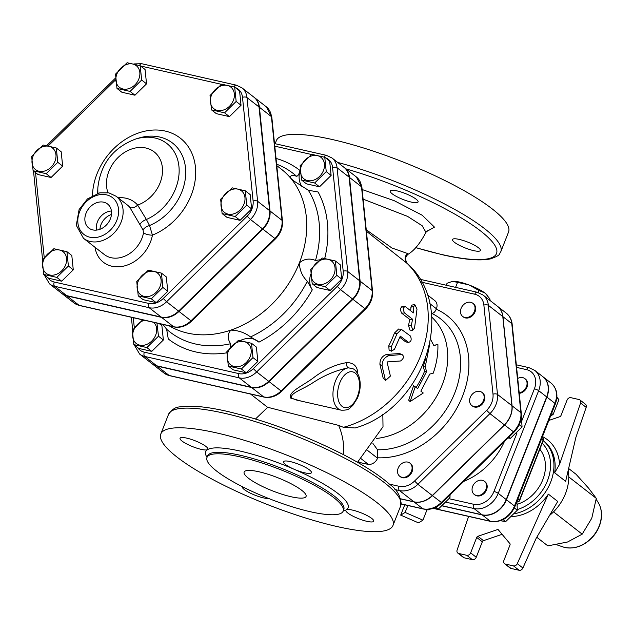 <?xml version="1.0" encoding="UTF-8"?>
<svg xmlns="http://www.w3.org/2000/svg" width="633" height="633" viewBox="0 0 633 633"><rect width="100%" height="100%" fill="white"/><g stroke="black" fill="none" stroke-linecap="round" stroke-linejoin="round"><path stroke-width="0.95" d="M56.796 277.396L43.732 274.437L42.269 260.1L53.86 248.722L66.924 251.689L68.396 266.018L56.796 277.396L61.678 281.202L48.614 278.235L43.732 274.437M55.839 274.548A13.728 10.872 -52.1 0 0 64.352 252.939A13.728 10.872 -52.1 0 0 43.63 260.005A13.728 10.872 -52.1 0 0 55.839 274.548M162.887 287.445L151.295 298.816L138.231 295.856L136.76 281.519L148.359 270.149L161.423 273.108L162.887 287.445L167.769 291.243L156.177 302.621L151.295 298.816M160.086 286.409A13.728 10.872 -52.1 0 0 147.869 271.866A13.728 10.872 -52.1 0 0 139.355 293.483A13.728 10.872 -52.1 0 0 160.086 286.409M245.303 190.818L246.767 205.155L235.175 216.533L222.112 213.574L220.64 199.237L232.24 187.859L245.303 190.818L250.185 194.624L251.649 208.961L246.767 205.155M242.732 192.068A13.728 10.872 -52.1 0 0 222.001 199.142A13.728 10.872 -52.1 0 0 234.218 213.685A13.728 10.872 -52.1 0 0 242.732 192.068M221.621 84.157L234.685 87.117L236.156 101.454L224.557 112.824L211.493 109.865L210.029 95.528L221.621 84.157M221.131 85.874A13.728 10.872 -52.1 0 0 212.617 107.491A13.728 10.872 -52.1 0 0 233.348 100.418A13.728 10.872 -52.1 0 0 221.131 85.874M115.53 74.108L127.122 62.73L140.186 65.697L141.657 80.027L130.058 91.405L116.994 88.446L115.53 74.108M116.891 74.014A13.728 10.872 -52.1 0 0 129.1 88.557A13.728 10.872 -52.1 0 0 137.614 66.948A13.728 10.872 -52.1 0 0 116.891 74.014M68.396 266.018L73.278 269.824L71.806 255.487L66.924 251.689M73.278 269.824L61.678 281.202M156.177 302.621L143.113 299.662L138.231 295.856M167.769 291.243L166.305 276.906L161.423 273.108M251.649 208.961L240.057 220.339L226.994 217.372L222.112 213.574M240.057 220.339L235.175 216.533M234.685 87.117L239.567 90.915L241.038 105.252L229.439 116.63L224.557 112.824M241.038 105.252L236.156 101.454M229.439 116.63L216.375 113.671L211.493 109.865M140.186 65.697L145.068 69.495L146.54 83.833L141.657 80.027M146.54 83.833L134.94 95.211L130.058 91.405M134.94 95.211L121.876 92.244L116.994 88.446M33.114 170.728L31.65 156.391L43.242 145.02L56.305 147.98L57.777 162.317L46.177 173.687L33.114 170.728L37.996 174.534L51.059 177.493L46.177 173.687M34.245 168.354A13.728 10.872 -52.1 0 0 54.968 161.28A13.728 10.872 -52.1 0 0 42.759 146.737A13.728 10.872 -52.1 0 0 34.245 168.354M57.777 162.317L62.659 166.115L61.187 151.785L56.305 147.98M62.659 166.115L51.059 177.493M129.749 207.268L143.034 229.945L143.517 232.809A26.618 21.087 127.9 0 1 127.502 254.885A26.618 21.087 127.9 0 1 104.279 254.506L83.453 238.285A26.618 21.087 -52.1 0 0 116.448 230.246A26.618 21.087 -52.1 0 0 116.171 196.285L127.383 205.021A26.618 21.087 127.9 0 1 129.749 207.268A6.654 4.012 139.1 0 0 137.638 205.076A33.272 26.364 -52.1 0 0 118.11 197.797M139.956 224.565A6.654 3.086 151.6 0 1 146.405 219.485L137.638 205.076A31.982 25.344 127.9 0 0 162.04 165.3A31.982 25.344 127.9 0 0 127.352 150.812A31.982 25.344 127.9 0 0 107.958 192.677M143.034 229.945A6.654 3.212 155.3 0 1 149.538 225.546L146.405 219.485A46.391 36.754 -52.1 0 0 178.791 165.166A46.391 36.754 -52.1 0 0 135.612 139.054C113.244 147.576 100.663 163.718 97.878 187.495A46.391 36.754 -52.1 0 0 97.965 193.279M143.517 232.809A6.654 2.231 -169.6 0 0 152.442 235.136L149.538 225.546A50.236 39.8 127.9 0 0 185.382 166.788A50.236 39.8 127.9 0 0 138.58 138.144L135.612 139.054M44.175 274.777L49.532 283.877L61.543 293.229A19.987 15.833 127.9 0 0 66.671 295.635L161.162 317.054L149.151 307.701A3.323 1.899 -77.2 0 1 148.747 303.429L54.248 282.009A16.656 13.198 127.9 0 1 47.649 277.483M103.67 202.188A15.239 12.074 127.9 0 1 107.958 204.332A15.239 12.074 127.9 0 1 107.737 223.457A15.239 12.074 127.9 0 1 89.237 228.355A15.239 12.074 127.9 0 1 87.03 211.137A15.239 12.074 127.9 0 1 103.67 202.188M111.487 214.452A14.535 11.513 -52.1 0 0 99.919 229.304M96.58 230.096A14.535 11.513 127.9 0 1 111.44 211.018M235.199 87.512A16.656 13.198 127.9 0 1 242.494 97.34A3.323 1.567 -5.8 0 1 246.997 97.593A19.987 15.833 -52.1 0 0 241.853 87.773L253.865 97.134A19.987 15.833 127.9 0 1 259.008 106.953L269.626 210.654A19.987 15.833 127.9 0 1 262.466 228.829L178.585 311.112A19.987 15.833 127.9 0 1 161.162 317.054M400.776 498.915L414.077 501.929A21.079 16.703 -52.1 0 0 432.458 495.655L504.525 424.965A21.079 16.703 -52.1 0 0 512.073 405.8L502.95 316.698A21.079 16.703 -52.1 0 0 497.53 306.34A21.079 16.703 -52.1 0 0 497.443 306.277M302.709 177.659A13.728 10.872 -52.1 0 0 323.431 170.586A13.728 10.872 -52.1 0 0 311.214 156.05A13.728 10.872 -52.1 0 0 302.709 177.659M61.749 293.388A19.987 15.833 -52.1 0 0 61.947 293.546A19.987 15.833 -52.1 0 0 67.066 295.943L161.565 317.37A19.987 15.833 -52.1 0 0 178.989 311.42L262.869 229.138A19.987 15.833 -52.1 0 0 270.022 210.971L259.411 107.262A19.987 15.833 -52.1 0 0 254.268 97.442A19.987 15.833 -52.1 0 0 254.062 97.292M156.952 323.075L158.479 336.194L146.88 347.572L133.816 344.605L132.352 330.276L142.639 319.831M144.633 320.282A13.728 10.872 -52.1 0 0 132.93 338.046A13.728 10.872 -52.1 0 0 149.586 342.849A13.728 10.872 -52.1 0 0 154.436 323.107A13.728 10.872 -52.1 0 0 153.7 322.339M238.443 340.317L251.507 343.284L252.978 357.613L241.379 368.992L228.315 366.032L226.851 351.695L238.443 340.317M237.953 342.042A13.728 10.872 -52.1 0 0 229.439 363.651A13.728 10.872 -52.1 0 0 250.17 356.585A13.728 10.872 -52.1 0 0 237.953 342.042M310.732 269.413L322.324 258.035L335.387 260.994L336.859 275.331L325.259 286.709L312.196 283.742L310.732 269.413M312.085 269.318A13.728 10.872 -52.1 0 0 324.302 283.861A13.728 10.872 -52.1 0 0 332.816 262.244A13.728 10.872 -52.1 0 0 312.085 269.318M301.577 180.041L300.113 165.704L311.705 154.325L324.769 157.293L326.24 171.622L314.641 183L301.577 180.041L306.459 183.839L319.523 186.806L314.641 183M159.231 323.59L161.89 325.663L163.361 340L151.762 351.37L138.698 348.411L133.816 344.605M251.507 343.284L256.389 347.082L257.853 361.419L246.261 372.797L233.197 369.83L228.315 366.032M246.261 372.797L241.379 368.992M335.387 260.994L340.269 264.8L341.733 279.137L330.141 290.507L325.259 286.709M341.733 279.137L336.859 275.331M330.141 290.507L317.078 287.548L312.196 283.742M324.769 157.293L329.651 161.091L331.122 175.428L326.24 171.622M331.122 175.428L319.523 186.806M163.361 340L158.479 336.194M151.762 351.37L146.88 347.572M257.853 361.419L252.978 357.613M301.854 186.418A21.625 17.138 127.9 0 1 300.066 170.53A106.937 84.727 -52.1 0 0 276.043 158.44M324.12 258.264A21.625 17.138 127.9 0 1 324.856 257.924A106.937 84.727 -52.1 0 0 318.106 192.005L308.318 190.24L293.649 180.864L290.689 178.174C289.922 175.428 291.884 174.787 296.568 176.259C297.866 176.148 299.037 174.233 300.066 170.53M162.974 324.436L166.629 329.231L168.283 338.971A106.937 84.727 -52.1 0 0 226.788 352.842M240.239 340.554A21.625 17.138 127.9 0 1 258.042 341.369M230.42 347.216L230.602 343.735C227.342 338.631 227.421 334.089 230.839 330.109C238.317 330.371 244.884 332.642 250.533 336.93L258.96 342.144A106.937 84.727 -52.1 0 0 312.283 289.843A21.625 17.138 127.9 0 1 310.7 274.176M276.779 165.632L281.463 169.272A96.485 76.451 127.9 0 1 290.689 178.174A96.485 76.451 127.9 0 1 299.362 262.893C304.101 258.873 309.482 258.05 315.503 260.448L319.91 259.791M312.283 289.843L307.314 281.234C302.273 276.344 299.623 270.236 299.362 262.893A96.485 76.451 127.9 0 1 230.839 330.109A96.485 76.451 127.9 0 1 187.613 333.116A96.485 76.451 127.9 0 1 169.248 325.86M324.08 258.256L324.856 257.924M325.283 157.688A16.656 13.198 127.9 0 1 332.578 167.508A3.323 1.567 -5.8 0 1 337.08 167.769A19.987 15.833 -52.1 0 0 331.937 157.949L343.948 167.31A19.987 15.833 127.9 0 1 349.092 177.129L359.71 280.83A19.987 15.833 127.9 0 1 352.557 298.998L268.677 381.288A19.987 15.833 127.9 0 1 251.254 387.23L156.755 365.811A19.987 15.833 127.9 0 1 151.627 363.405L139.616 354.053A19.987 15.833 -52.1 0 0 144.743 356.45A3.323 1.899 -77.2 0 1 144.332 352.177A16.656 13.198 127.9 0 1 137.733 347.659M421.76 282.215L474.758 294.226A17.756 14.068 127.9 0 1 483.873 305.09A3.323 1.567 -5.8 0 1 488.375 305.343A21.079 16.703 -52.1 0 0 482.955 294.986L497.364 306.214A21.079 16.703 127.9 0 1 502.792 316.571L511.915 405.674A21.079 16.703 127.9 0 1 504.366 424.838L432.299 495.536A21.079 16.703 127.9 0 1 413.919 501.803L400.744 498.82M473.175 303.571A8.316 6.591 127.9 0 1 473.508 303.808A8.316 6.591 127.9 0 1 472.669 315.456A8.316 6.591 127.9 0 1 463.285 316.927A8.316 6.591 127.9 0 1 462.976 316.666M427.291 294.78L434.871 300.683A8.316 6.591 127.9 0 1 436.414 308.754L436.248 309.173C434.895 312.243 433.249 313.58 431.302 313.185M372.948 443.527L377.505 449.762L377.545 458.205A8.316 6.591 127.9 0 1 368.319 464.337A90.669 71.838 127.9 0 1 359.528 462.343A8.316 6.591 127.9 0 1 358.096 461.671M482.299 392.674A8.316 6.591 127.9 0 1 482.631 392.903A8.316 6.591 127.9 0 1 483.541 402.295A8.316 6.591 127.9 0 1 474.536 407.035A8.316 6.591 127.9 0 1 472.408 406.03A8.316 6.591 127.9 0 1 472.091 405.769M410.231 463.364A8.316 6.591 127.9 0 1 410.564 463.601A8.316 6.591 127.9 0 1 410.651 474.212A8.316 6.591 127.9 0 1 400.341 476.728A8.316 6.591 127.9 0 1 400.032 476.467M586.174 407.367L575.832 437.585L565.641 481.349L554.658 472.796L559.596 464.29L580.572 402.999L586.174 407.367A3.323 2.635 -52.1 0 0 585.493 404.297L579.891 399.937A3.323 2.635 127.9 0 1 580.572 402.999M548.851 420.447L559.794 416.712A1.662 1.321 -52.1 0 0 560.98 415.549L567.057 400.111A3.323 2.635 127.9 0 1 570.911 397.69L579.037 399.534A3.323 2.635 127.9 0 1 579.891 399.937M539.83 449.264A34.934 27.678 127.9 0 1 542.576 480.257A34.934 27.678 127.9 0 1 517.248 504.295M549.491 515.523A43.25 34.269 -52.1 0 0 568.205 470.343M511.923 516.568A43.25 34.269 -52.1 0 0 548.344 494.128L557.728 501.431L536.104 538.438L522.898 568.007L517.288 563.647A3.323 2.635 127.9 0 1 513.505 565.902L505.379 564.058A3.323 2.635 127.9 0 1 504.525 563.663A3.323 2.635 127.9 0 1 503.908 560.434L509.984 544.997A1.662 1.321 -52.1 0 0 509.834 543.533L497.997 529.433L477.891 536.293A1.662 1.321 -52.1 0 0 476.712 537.449L482.322 541.816A1.662 1.321 127.9 0 1 483.501 540.661L502.096 534.315M464.258 557.831L458.656 553.464A3.323 2.635 127.9 0 1 457.801 553.068L463.403 557.436A3.323 2.635 -52.1 0 0 464.258 557.831L472.384 559.675A3.323 2.635 -52.1 0 0 476.238 557.254L470.635 552.886L476.712 537.449M476.238 557.254L482.322 541.816M470.635 552.886A3.323 2.635 127.9 0 1 466.782 555.307L472.384 559.675M513.505 565.902L519.107 570.27A3.323 2.635 -52.1 0 0 522.898 568.007M519.107 570.27L510.981 568.426L505.379 564.058M504.525 563.663L510.127 568.023A3.323 2.635 -52.1 0 0 510.981 568.426M458.656 553.464L466.782 555.307M457.801 553.068A3.323 2.635 127.9 0 1 457.121 550.006L468.618 516.409M548.344 494.128L517.288 563.647M536.792 537.267L547.846 545.875L567.556 541.998L582.186 534.165L591.776 518.237L596.286 498.361L588.706 488.296L576.054 474.275L568.632 468.499M568.766 476.926L596.286 498.361M553.543 511.852L582.186 534.165M472.685 486.35A8.316 6.591 127.9 0 1 484.451 481.302A8.316 6.591 127.9 0 1 484.538 491.912A8.316 6.591 127.9 0 1 474.228 494.42A8.316 6.591 127.9 0 1 472.685 486.35M484.72 481.531A8.316 6.591 127.9 0 1 485.013 481.737A8.316 6.591 127.9 0 1 485.1 492.347A8.316 6.591 127.9 0 1 474.79 494.864A8.316 6.591 127.9 0 1 474.513 494.634M500.505 520.745L505.704 521.592L517.303 510.222L516.924 501.494M503.164 519.614L505.704 521.592M514.344 507.919L517.303 510.222M517.723 378.463A8.316 6.591 127.9 0 1 524.892 378.629A8.316 6.591 127.9 0 1 526.411 386.763A8.316 6.591 127.9 0 1 519.195 392.824M525.161 378.858A8.316 6.591 127.9 0 1 525.453 379.072A8.316 6.591 127.9 0 1 526.862 387.459A8.316 6.591 127.9 0 1 519.242 393.322M550.67 415.81L553.068 414.575L558.915 399.732L556.882 397.105M551.604 413.436L553.068 414.575M556.803 398.086L558.915 399.732M442.435 505.933L482.267 514.961A20.889 16.553 -52.1 0 0 506.463 499.761L546.904 397.089A20.889 16.553 -52.1 0 0 543.027 376.825A20.889 16.553 -52.1 0 0 542.908 376.73M446.281 502.254L474.014 508.536A20.889 16.553 -52.1 0 0 498.218 493.336L538.659 390.664A20.889 16.553 -52.1 0 0 534.782 370.4L542.79 376.635A20.889 16.553 127.9 0 1 546.667 396.907L506.226 499.572A20.889 16.553 127.9 0 1 482.022 514.779L442.562 505.83M151.833 363.556A19.987 15.833 -52.1 0 0 152.031 363.714A19.987 15.833 -52.1 0 0 157.15 366.119L251.649 387.538A19.987 15.833 -52.1 0 0 269.072 381.596L352.953 299.314A19.987 15.833 -52.1 0 0 360.114 281.147L349.495 177.438A19.987 15.833 -52.1 0 0 344.352 167.618A19.987 15.833 -52.1 0 0 344.146 167.46M472.028 314.957A8.316 6.591 127.9 0 1 462.644 316.429A8.316 6.591 127.9 0 1 462.557 305.818A8.316 6.591 127.9 0 1 472.867 303.31A8.316 6.591 127.9 0 1 472.028 314.957M397.556 472.139A8.316 6.591 127.9 0 1 401.646 463.633A8.316 6.591 127.9 0 1 409.923 463.103A8.316 6.591 127.9 0 1 410.01 473.713A8.316 6.591 127.9 0 1 399.7 476.23A8.316 6.591 127.9 0 1 397.556 472.139M433.486 508.228L438.384 509.011L449.984 497.641L450.063 494.84M448.433 496.438L449.984 497.641M435.979 507.144L438.384 509.011M473.895 406.528A8.316 6.591 127.9 0 1 471.767 405.531A8.316 6.591 127.9 0 1 471.68 394.921A8.316 6.591 127.9 0 1 481.99 392.405A8.316 6.591 127.9 0 1 482.9 401.797A8.316 6.591 127.9 0 1 473.895 406.528M508.014 437.989L510.451 438.313L522.051 426.943L521.363 416.356M519.218 424.735L522.051 426.943M508.908 437.11L510.451 438.313M400.697 515.12L405.12 512.429L422.923 520.16L418.492 522.85L400.697 515.12L404.756 504.802M407.85 505.498L405.12 512.429M427.156 509.415L422.923 520.16M430.084 509.138A13.894 2.951 21.5 0 1 427.014 509.763M489.649 300.208L490.069 299.14L485.456 293.435A19.963 4.249 21.5 0 1 486.991 294.875A19.963 4.249 21.5 0 1 487.133 295.049M453.173 281.281A19.963 4.249 21.5 0 1 468.293 284.708L452.579 281.321A19.963 4.249 21.5 0 1 452.627 281.321L447.056 283.267L446.273 285.246M478.983 290.507L469.433 285.127A19.963 4.249 21.5 0 1 484.87 292.984L478.983 290.507L478.184 292.517M485.456 293.435L484.87 292.984M455.586 287.358L457.469 282.563M469.433 285.127L468.293 284.708M259.079 471.799A33.272 7.074 21.5 0 1 291.504 483.968A33.272 7.074 21.5 0 1 306.055 496.47A33.272 7.074 21.5 0 1 272.499 490.86A33.272 7.074 21.5 0 1 244.14 472.083A33.272 7.074 21.5 0 1 259.079 471.799M382.823 414.148L383.012 426.753L357.51 462.272M343.355 454.605A48.243 37.149 -109.9 0 0 343.664 449.659C343.703 441.407 342.034 433.32 338.647 425.392L343.41 427.322L355.176 427.963M366.396 231.219L407.264 263.526L405.555 259.807C405.349 257.995 406.125 256.191 407.881 254.395L407.541 253.493L391.93 248.009L366.246 229.763M431.73 317.117A72.368 57.334 127.9 0 1 440.418 389.066A72.368 57.334 127.9 0 1 376.271 438.479M433.803 345.499L437.878 344.32C438.21 353.839 436.659 363.469 433.217 373.209L429.799 374.056L420.866 391.139L423.263 393.014L410.081 401.599L415.256 386.771L417.661 388.646L426.595 371.563L425.21 366.974L429.862 343.466M410.081 401.599L408.689 400.191L413.563 385.75L415.256 386.771M416.095 387.428A72.368 57.334 -52.1 0 0 424.601 371.112L423.184 366.61A72.368 57.334 -52.1 0 0 425.598 358.531M343.41 427.322A99.816 79.085 127.9 0 0 420.755 355.485A99.816 79.085 127.9 0 0 407.264 263.526A6.654 6.552 114.7 0 1 407.541 253.493M255.495 418.983L267.712 407.288L338.647 425.392M399.51 353.546L402.018 354.504C404.313 356.426 403.814 358.587 400.507 360.984L387.016 361.926L390.403 376.097L385.505 380.544L382.063 365.882C382.142 360.715 384.429 357.297 388.915 355.627L402.018 354.504L399.51 353.546L386.557 354.425L388.915 355.627M385.505 380.544L383.139 378.028L379.919 364.347C379.919 359.291 382.134 355.983 386.557 354.425M410.69 310.787A99.816 79.085 -52.1 0 0 410.888 307.147L411.798 305.146L414.734 304.481L417.012 309.07L414.536 328.092L412.771 330.268L411.331 325.599L412.55 319.23L404.542 312.987C402.81 309.26 403.086 307.14 405.373 306.641L413.381 312.876L413.808 306.578L414.734 304.481M412.771 330.268L409.978 330.133L408.499 325.56A99.816 79.085 -52.1 0 0 409.678 319.388L401.67 313.153C399.921 309.49 400.191 307.44 402.469 307.005M405.618 341.836L408.301 342.374C411.141 341.891 411.861 339.786 410.469 336.068L401.401 329.374L397.089 333.646L391.281 346.765L391.534 351.173L394.478 349.258L400.293 336.139L408.768 342.595L405.618 341.836L399.842 337.334M391.534 351.173L389.097 350.112L388.781 345.8A99.816 79.085 -52.1 0 0 394.406 333.1L398.616 329.018L401.401 329.374M357.518 373.28L357.439 370.621C356.371 365.518 352.921 362.828 347.09 362.559C336.044 364.315 325.259 369.079 314.736 376.857C303.373 385.726 287.667 391.669 290.792 398.157L301.379 401.156M430.606 339.43L433.898 345.681L437.878 344.32M423.184 366.61L425.21 366.974M424.601 371.112L426.595 371.563M401.749 306.768L405.373 306.641M409.678 319.388L412.55 319.23M363.113 199.134L407.597 216.399L422.156 225.736L425.954 232.311L427.362 230.752M454.447 242.297A14.97 3.181 21.5 0 1 452.5 239.519A14.97 3.181 21.5 0 1 452.864 239.116A14.97 3.181 21.5 0 1 468.705 242.494A14.97 3.181 21.5 0 1 480.36 250.494A14.97 3.181 21.5 0 1 469.599 249.513A14.97 3.181 21.5 0 1 454.447 242.297M411.347 202.101A14.97 3.181 21.5 0 1 400.768 198.54A14.97 3.181 21.5 0 1 390.213 191A14.97 3.181 21.5 0 1 405.31 193.524A14.97 3.181 21.5 0 1 418.073 201.974A14.97 3.181 21.5 0 1 411.347 202.101M343.426 454.636A48.243 36.825 68.2 0 0 343.664 449.659L343.395 454.621M357.439 370.621A3.323 2.469 -7.1 0 0 356.308 371.547M296.988 400.159L291.671 398.197C289.289 393.291 303.009 389.35 312.378 383.068C324.215 375.306 336.234 370.234 348.435 367.844A3.323 2.16 89.3 0 1 347.09 362.559M348.435 367.844L352.597 368.635C354.646 369.189 356.703 371.587 358.745 375.828C361.087 382.783 360.644 390.221 357.423 398.149L352.7 405.626C349.218 408.032 350.041 410.421 341.147 410.168A21.625 12.367 102.8 0 1 333.48 388.282A21.625 12.367 102.8 0 1 348.435 367.844M216.826 432.956A124.772 26.539 21.5 0 1 338.402 478.58A124.772 26.539 21.5 0 1 392.974 525.469A124.772 26.539 21.5 0 1 267.158 504.43A124.772 26.539 21.5 0 1 160.798 434.009A124.772 26.539 21.5 0 1 216.826 432.956M343.244 510.981A76.522 16.276 -158.5 0 0 346.219 509.842A14.97 3.181 21.5 0 1 362.068 513.221A14.97 3.181 21.5 0 1 373.715 521.22A14.97 3.181 21.5 0 1 358.618 518.696A14.97 3.181 21.5 0 1 345.855 510.245A14.97 3.181 21.5 0 1 346.219 509.842A76.522 16.276 -158.5 0 0 294.131 469.267A14.97 3.181 21.5 0 1 283.568 461.726A14.97 3.181 21.5 0 1 298.673 464.25A14.97 3.181 21.5 0 1 311.436 472.701A14.97 3.181 21.5 0 1 294.131 469.267A76.522 16.276 -158.5 0 0 240.049 451.044A76.522 16.276 -158.5 0 0 207.545 449.636A14.97 3.181 21.5 0 1 191.704 446.265A14.97 3.181 21.5 0 1 180.049 438.258A14.97 3.181 21.5 0 1 195.146 440.782A14.97 3.181 21.5 0 1 207.909 449.232A14.97 3.181 21.5 0 1 207.545 449.636A76.522 16.276 -158.5 0 0 207.038 457.327M268.653 498.472A14.97 3.181 21.5 0 1 252.369 494.088A14.97 3.181 21.5 0 1 242.336 486.777A14.97 3.181 21.5 0 1 242.376 486.698M239.86 456.828A73.199 15.564 -158.5 0 0 206.991 457.453A73.199 15.564 -158.5 0 0 269.389 498.764A73.199 15.564 -158.5 0 0 343.197 511.108A73.199 15.564 -158.5 0 0 311.191 483.596A73.199 15.564 -158.5 0 0 239.86 456.828M415.739 247.661L442.435 254.767C464.029 259.672 480.059 261.041 490.52 258.873C502.104 254.751 498.709 253.944 500.806 251.72L508.544 232.058A124.772 26.539 -158.5 0 0 402.184 161.637A124.772 26.539 -158.5 0 0 276.376 140.597L275.141 143.715M97.656 193.366A50.236 39.8 127.9 0 1 97.719 190.596L97.878 187.495M94.997 247.281A33.272 26.364 -52.1 0 0 123.174 266.224A33.272 26.364 -52.1 0 0 152.442 235.136A58.877 46.652 -52.1 0 0 195.439 167.159A58.877 46.652 -52.1 0 0 142.069 131.878A58.877 46.652 -52.1 0 0 92.497 195.502M139.537 65.492A3.323 1.899 -77.2 0 1 141.776 63.735L133.879 63.933M234.036 86.919A3.323 1.899 -77.2 0 1 236.275 85.154L141.776 63.735M140.558 65.982L221.4 84.308M48.306 145.835L115.57 79.853M242.494 97.34L253.113 201.041A3.323 1.567 -5.8 0 1 257.615 201.302L246.997 97.593L259.008 106.953M44.223 257.504L35.535 172.611M253.113 201.041A16.656 13.198 127.9 0 1 247.147 216.185L250.454 219.469A19.987 15.833 -52.1 0 0 257.615 201.302L269.626 210.654M49.532 283.877A19.987 15.833 -52.1 0 0 54.66 286.274A3.323 1.899 -77.2 0 1 54.248 282.009M247.147 216.185L163.267 298.475L166.574 301.751L250.454 219.469L262.466 228.829M66.671 295.635L54.66 286.274L149.151 307.701A19.987 15.833 -52.1 0 0 166.574 301.751L178.585 311.112M163.267 298.475A16.656 13.198 127.9 0 1 148.747 303.429M106.55 194.869A23.286 18.452 127.9 0 1 110.182 230.285A23.286 18.452 127.9 0 1 77.906 222.966A23.286 18.452 127.9 0 1 106.55 194.869M512.073 405.8L520.88 412.661A3.323 1.567 174.2 0 1 521.291 413.309L512.168 324.207A3.323 1.567 174.2 0 0 511.765 323.558L520.88 412.661A21.079 16.703 127.9 0 1 513.331 431.825L441.264 502.523A21.079 16.703 127.9 0 1 422.884 508.79L401.235 503.884M512.168 324.207C511.662 319.602 509.715 315.938 506.337 313.2A21.079 16.703 127.9 0 1 511.765 323.558L502.95 316.698M308.318 190.24A100.41 79.552 127.9 0 1 315.503 260.448M307.314 281.234A100.41 79.552 127.9 0 1 250.533 336.93M230.602 343.735A100.41 79.552 127.9 0 1 166.629 329.231M274.785 146.16L311.483 154.484M134.307 327.68L133.286 317.711M332.578 167.508L343.197 271.217A16.656 13.198 127.9 0 1 337.231 286.361L253.35 368.643A16.656 13.198 127.9 0 1 238.831 373.605L144.332 352.177M276.629 164.184A100.41 79.552 127.9 0 1 296.568 176.259M259.411 107.262L271.422 116.622A3.323 1.567 -5.8 0 1 271.826 117.271L266.279 106.803A19.987 15.833 127.9 0 1 271.422 116.622L282.033 220.324A3.323 1.567 -5.8 0 1 282.445 220.98L271.826 117.271M79.536 305.525A3.323 1.899 -77.2 0 1 79.078 305.304A19.987 15.833 127.9 0 1 73.958 302.898L79.536 305.525L174.035 326.945A3.323 1.899 -77.2 0 1 173.577 326.723L79.078 305.304L67.066 295.943M270.022 210.971L282.033 220.324A19.987 15.833 127.9 0 1 274.88 238.491L275.497 238.831C280.585 233.624 282.896 227.666 282.445 220.98M262.869 229.138L274.88 238.491L191 320.781L191.617 321.121L275.497 238.831M178.989 311.42L191 320.781A19.987 15.833 127.9 0 1 173.577 326.723L161.565 317.37M324.12 157.087A3.323 1.899 -77.2 0 1 326.359 155.33L274.524 143.572M343.197 271.217A3.323 1.567 -5.8 0 1 347.699 271.478L337.08 167.769L349.092 177.129M337.231 286.361L340.546 289.645A19.987 15.833 -52.1 0 0 347.699 271.478L359.71 280.83M253.35 368.643L256.666 371.927L340.546 289.645L352.557 298.998M238.831 373.605A3.323 1.899 102.8 0 0 239.234 377.869A19.987 15.833 -52.1 0 0 256.666 371.927L268.677 381.288M156.755 365.811L144.743 356.45L239.234 377.869L251.254 387.23M483.873 305.09L492.996 394.185A3.323 1.567 -5.8 0 1 497.498 394.446L488.375 305.343L502.792 316.571M474.758 294.226A3.323 1.899 -77.2 0 1 477.092 292.232L420.083 279.303M492.996 394.185A17.756 14.068 127.9 0 1 486.642 410.326L414.575 481.025A17.756 14.068 127.9 0 1 399.091 486.302L389.414 484.11M377.703 457.786A82.812 65.61 -52.1 0 0 462.581 396.084A82.812 65.61 -52.1 0 0 436.248 309.173M543.225 440.663L543.826 441.13A43.25 34.269 127.9 0 1 554.658 472.796M559.596 464.29A46.581 36.904 -52.1 0 0 542.473 436.612M514.582 513.727A43.25 34.269 -52.1 0 0 550.678 482.085A43.25 34.269 -52.1 0 0 543.217 440.671M542.196 443.258A40.757 32.291 127.9 0 1 547.735 480.036A40.757 32.291 127.9 0 1 517.343 509.549M483.501 540.661L477.891 536.293M564.968 547.49A29.514 23.381 127.9 0 1 562.808 546.872L565.055 547.521C575.761 549.309 585.296 545.424 593.651 535.858C598.019 530.438 600.582 524.48 601.35 518C601.975 511.907 600.804 506.542 597.837 501.906A29.514 23.381 127.9 0 1 594.806 533.928A29.514 23.381 127.9 0 1 564.968 547.49M517.05 501.17L517.47 501.502A1.662 0.95 102.8 0 0 517.699 501.605A1.662 1.662 0 0 0 519.614 500.592L519.392 500.292A1.662 1.321 127.9 0 1 517.47 501.502L516.963 501.383M541.698 438.598L543.446 440.101A1.662 1.662 0 0 0 542.916 438.178A1.662 1.321 127.9 0 1 543.225 439.793L519.392 500.292L517.865 499.097M542.489 437.973A1.662 1.321 127.9 0 1 542.916 438.178L542.109 437.545M506.463 499.761L514.471 505.996A3.323 0.704 21.5 0 1 514.906 506.614L555.347 403.949A3.323 0.704 -158.5 0 0 554.912 403.332L514.471 505.996A20.889 16.553 127.9 0 1 490.274 521.204A3.323 1.899 102.8 0 0 490.725 521.426C501.542 522.621 509.605 517.683 514.906 506.614M555.347 403.949C558.393 395.364 556.953 388.401 551.034 383.06A20.889 16.553 127.9 0 1 554.912 403.332L546.904 397.089M482.267 514.961L490.274 521.204L433.312 508.291M516.591 367.385L526.632 369.664A17.566 13.918 127.9 0 1 534.394 388.82L521.94 420.431M463.815 481.349A63.545 50.347 -52.1 0 0 504.398 441.533M517.003 432.956L493.954 491.485A17.566 13.918 127.9 0 1 473.611 504.264L449.185 498.733M431.382 313.216A76.284 60.444 127.9 0 1 454.771 392.943A76.284 60.444 127.9 0 1 377.505 449.762M529.425 367.884A3.323 1.899 102.8 0 0 528.966 367.662A3.323 1.899 102.8 0 0 526.632 369.664M401.211 503.995L423.342 509.011A3.323 1.899 -77.2 0 1 422.884 508.79L414.077 501.929M423.342 509.011C430.06 510.23 436.24 508.18 441.889 502.863L432.458 495.655M441.889 502.863L513.956 432.165L504.525 424.965M482.022 514.779L474.014 508.536A3.323 1.899 -77.2 0 1 473.611 504.264M506.226 499.572L498.218 493.336A3.323 0.704 -158.5 0 0 493.954 491.485M546.667 396.907L538.659 390.664A3.323 0.704 -158.5 0 0 534.394 388.82M379.919 364.347L382.063 365.882M383.139 378.028L385.093 379.792M410.888 307.147L413.808 306.578M401.67 313.153L404.542 312.987M408.499 325.56L411.331 325.599M394.406 333.1L397.089 333.646M388.781 345.8L391.281 346.765M426.294 231.733L434.467 227.128L422.195 215.228L394.391 200.772L362.131 189.536M345.99 168.892A121.441 25.826 21.5 0 1 486.136 235.571A121.441 25.826 21.5 0 1 441.976 254.553A121.441 25.826 21.5 0 1 415.81 247.59M429.775 303.579L436.414 308.754M359.528 462.343L358.341 461.417M377.545 458.205L367.765 450.593M360.984 458.624L368.319 464.337M358.302 377.624A18.302 10.468 -77.2 0 1 349.804 406.528A18.302 10.468 -77.2 0 1 337.998 389.39A18.302 10.468 -77.2 0 1 355.145 373.043A18.302 10.468 -77.2 0 1 358.302 377.624M224.573 413.294A124.772 26.539 21.5 0 1 346.148 458.917A124.772 26.539 21.5 0 1 400.713 505.807C401.314 497.111 397.556 489.895 389.445 484.134C378.771 474.742 362.97 464.662 342.026 453.916C303.413 434.57 265.037 420.359 226.907 411.3C212.11 407.945 199.814 406.236 190.011 406.172C179.843 407.692 175.721 404.384 168.536 414.354A124.772 26.539 21.5 0 1 224.573 413.294M206.991 457.453L207.584 455.934A73.199 15.564 21.5 0 1 240.461 455.317A73.199 15.564 21.5 0 1 311.784 482.085A73.199 15.564 21.5 0 1 343.798 509.589L343.197 511.108M500.806 251.72A124.772 26.539 -158.5 0 0 337.682 162.42M394.897 489.538L399.502 490.575A3.323 1.899 -77.2 0 1 399.091 486.302M413.919 501.803L399.502 490.575A21.079 16.703 -52.1 0 0 417.883 484.308L414.575 481.025M432.299 495.536L417.883 484.308L489.95 413.61L486.642 410.326M504.366 424.838L489.95 413.61A21.079 16.703 -52.1 0 0 497.498 394.446L511.915 405.674M360.114 281.147L372.125 290.5A3.323 1.567 -5.8 0 1 372.528 291.148L361.918 187.447A3.323 1.567 174.2 0 0 361.506 186.79L372.125 290.5A19.987 15.833 127.9 0 1 364.964 308.667L365.589 309.007C370.669 303.793 372.987 297.842 372.528 291.148M361.918 187.447L356.363 176.971A19.987 15.833 127.9 0 1 361.506 186.79L349.495 177.438M352.953 299.314L364.964 308.667L281.084 390.957L281.709 391.297L365.589 309.007M269.072 381.596L281.084 390.957A19.987 15.833 127.9 0 1 263.66 396.899A3.323 1.899 102.8 0 0 264.119 397.12C270.497 398.276 276.36 396.329 281.709 391.297M251.649 387.538L263.66 396.899L169.161 375.48A3.323 1.899 102.8 0 0 169.62 375.693L264.119 397.12M157.15 366.119L169.161 375.48A19.987 15.833 127.9 0 1 164.042 373.074L152.031 363.714M46.747 145.527L115.467 78.112M241.853 87.773L236.275 85.154M42.577 259.672L33.502 171.029M116.171 196.285L108.892 192.867L99.816 192.828L87.481 198.897L79.109 209.523L76.284 225.308L83.453 238.285M506.337 313.2L497.53 306.34M174.035 326.945C180.413 328.1 186.276 326.161 191.617 321.121M254.268 97.442L266.279 106.803M331.937 157.949L326.359 155.33M132.661 329.84L131.371 317.275M134.259 344.953L139.616 354.053M61.947 293.546L73.958 302.898M482.955 294.986L477.092 292.232M597.837 501.906L596.175 499.374M562.808 546.872L556.597 544.72M485.013 481.737L484.451 481.302M474.79 494.864L474.228 494.42M525.453 379.072L524.892 378.629M543.446 440.101L519.614 500.592M516.939 501.439L517.699 501.605M433.114 508.362L490.725 521.426M551.034 383.06L543.027 376.825M473.508 303.808L472.867 303.31M463.285 316.927L462.644 316.429M410.564 463.601L409.923 463.103M400.341 476.728L399.7 476.23M482.631 392.903L481.99 392.405M472.408 406.03L471.767 405.531M486.991 294.875L487.378 295.326M407.438 263.613C458.87 309.474 422.915 409.084 355.05 428.003M534.782 370.4L528.966 367.662L516.322 364.798M521.291 413.309C521.766 420.367 519.321 426.658 513.956 432.165M250.573 394.05L267.64 407.343M425.954 232.303C420.209 243.325 414.188 250.684 407.889 254.387M392.974 525.469L400.713 505.807M160.798 434.009L168.536 414.354M296.655 400.08L341.147 410.168M169.62 375.693L164.042 373.074M356.363 176.971L344.352 167.618"/></g></svg>

